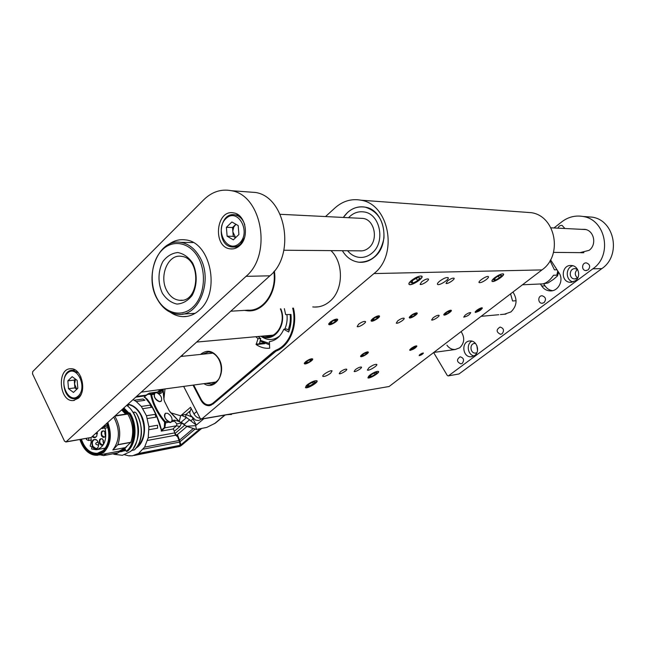 <?xml version="1.0" encoding="UTF-8"?>
<svg xmlns="http://www.w3.org/2000/svg" width="646" height="646" viewBox="0 0 646 646"><rect width="100%" height="100%" fill="white"/><g stroke="black" fill="none" stroke-linecap="round" stroke-linejoin="round"><path stroke-width="0.97" d="M307.181 384.806L305.461 387.616C307.205 389.126 319.181 381.956 316.903 380.752C314.707 380.421 311.461 381.77 307.181 384.806M369.754 375.165L367.905 377.845C369.367 379.145 380.397 372.427 378.451 371.418C376.594 371.159 373.695 372.403 369.754 375.165M347.669 212.364L343.333 217.444C349.074 209.288 356.358 205.856 365.176 207.148C358.756 206.05 352.926 207.786 347.669 212.364M342.372 250.705C346.434 257.439 351.941 261.275 358.877 262.219C372.306 262.123 380.664 254.088 383.958 238.108C384.475 221.651 378.217 211.331 365.176 207.148C384.677 209.756 391.04 244.285 374.317 257.165C369.617 261.065 364.473 262.752 358.877 262.219C351.941 261.275 346.434 257.439 342.372 250.705M293.429 308.102C298.016 325.891 289.731 346.07 276.157 351.069L273.847 352.466L213.099 404L209.256 405.664C205.791 405.801 202.989 403.952 200.841 400.116L193.041 385.129M181.599 356.382L181.776 355.526M330.954 250.616C344.181 263.051 343.381 290.676 329.589 301.561C325.011 305.372 319.964 307.205 314.465 307.06L312.761 306.923M325.519 216.555L335.08 207.85C342.792 201.043 351.4 198.492 360.912 200.195C389.32 204.184 398.477 254.992 373.969 273.565L201.762 418.971L200.244 418.471L183.65 386.397M525.166 212.235L531.303 212.679C555.681 215.998 563.102 255.396 541.962 269.915L389.134 386.494L201.407 419.157M411.486 280.445C409.176 282.423 408.393 283.755 409.128 284.45C411.332 286.34 424.551 277.691 421.765 276.165C419.488 275.664 416.064 277.094 411.486 280.445M494.634 277.764C492.381 279.581 491.533 280.784 492.099 281.365C493.77 282.859 505.568 275.091 503.371 273.928C501.603 273.589 498.688 274.865 494.634 277.764M419.948 354.476L419.133 355.615C421.2 355.187 422.605 354.315 423.34 352.991L419.948 354.476M340.434 371.781L339.231 373.671C340.337 374.64 348.089 369.924 346.636 369.165C345.263 368.955 343.196 369.827 340.434 371.781M355.348 369.625L354.121 371.49C355.187 372.427 362.786 367.792 361.389 367.065C360.072 366.863 358.054 367.719 355.348 369.625M433.07 317.824L431.609 319.98C432.699 320.949 440.41 316.031 438.965 315.28C437.73 315.062 435.767 315.91 433.07 317.824M397.686 320.884L396.264 323.121C397.492 324.187 405.575 319.059 403.992 318.22C402.62 317.961 400.512 318.849 397.686 320.884M447.646 280.865L446.039 283.384C447.323 284.515 455.624 279.064 453.968 278.176C452.62 277.893 450.512 278.789 447.646 280.865M358.546 324.268L357.19 326.585C358.562 327.764 367.073 322.411 365.321 321.474C363.787 321.167 361.534 322.104 358.546 324.268M421.668 281.769L420.094 284.361C421.491 285.572 430.091 279.944 428.306 278.983C426.845 278.668 424.632 279.597 421.668 281.769M465.225 315.046L463.723 317.121C467.211 316.403 469.561 314.901 470.756 312.607C469.634 312.422 467.793 313.237 465.225 315.046M445.393 312.834L443.899 314.998C444.973 315.959 452.636 311.049 451.215 310.306C450.004 310.096 448.066 310.936 445.393 312.834M410.84 315.619L409.394 317.872C410.598 318.922 418.624 313.811 417.066 312.979C415.725 312.729 413.65 313.609 410.84 315.619M372.661 318.712L371.264 321.046C372.613 322.209 381.059 316.863 379.331 315.934C377.837 315.636 375.617 316.564 372.661 318.712M330.227 322.136L328.911 324.567C330.437 325.859 339.352 320.263 337.43 319.221C335.75 318.874 333.352 319.843 330.227 322.136M476.796 310.29L475.27 312.381C478.734 311.655 481.068 310.153 482.271 307.876C481.173 307.698 479.348 308.497 476.796 310.29M411.147 348.404L409.814 350.31C413.295 349.631 415.628 348.178 416.815 345.941C415.636 345.763 413.747 346.579 411.147 348.404M361.97 354.597L360.694 356.592C361.833 357.593 369.665 352.756 368.18 351.981C366.815 351.755 364.748 352.627 361.97 354.597M305.639 361.703L304.452 363.787C305.776 364.925 314.206 359.806 312.502 358.893C310.912 358.611 308.626 359.547 305.639 361.703M369.011 367.655L367.396 370.061C368.721 371.232 378.435 365.289 376.675 364.376C375.027 364.126 372.476 365.224 369.011 367.655M439.692 281.139C437.722 282.786 437.027 283.885 437.6 284.45C439.32 285.944 450.246 278.789 448.033 277.602C446.241 277.223 443.463 278.402 439.692 281.139M330.663 373.186C327.256 375.609 324.688 376.683 322.952 376.408C321.102 375.463 330.72 369.633 332.109 370.861L330.663 373.186M486.341 279.524C483.047 281.882 480.664 282.916 479.195 282.625C477.346 281.688 486.971 275.341 488.36 276.593C488.828 277.077 488.15 278.055 486.341 279.524M371.935 253.167C368.026 256.422 363.738 257.819 359.071 257.342C354.581 256.753 350.746 254.556 347.58 250.745C350.746 254.556 354.581 256.753 359.071 257.342C363.738 257.819 368.026 256.422 371.935 253.167C385.719 242.484 380.373 214.028 364.263 211.985C380.373 214.028 385.719 242.484 371.935 253.167M348.541 217.71C353.071 212.954 358.312 211.048 364.263 211.985C358.312 211.048 353.071 212.954 348.541 217.71M360.339 218.3L363.149 218.437C374.704 219.793 378.621 240.15 368.769 247.846C365.943 250.22 362.834 251.213 359.442 250.842M108.803 438.311C108.092 443.665 106.186 447.767 103.085 450.617L97.376 453.298C90.19 453.5 84.868 448.841 81.42 439.304M106.695 423.437C110.789 436.413 108.899 446.12 101.042 452.563C92.225 456.003 85.401 451.627 80.58 439.45M91.054 437.576L91.118 442.324L90.174 446.031L91.902 447.032L91.619 448.97L96.359 449.745C104.264 447.202 107.171 439.991 105.096 428.096L104.66 428.484L104.127 426.74L103.78 427.781L100.994 428.597M99.645 443.552C98.87 439.337 99.944 437.923 102.867 439.296L103.513 444.036C102.254 445.748 100.97 445.587 99.645 443.552M101.479 435.743C100.711 431.496 101.802 430.083 104.741 431.496L105.355 436.22C104.095 437.931 102.795 437.77 101.479 435.743M97.288 431.948L96.787 435.993C95.479 437.996 93.92 438.206 92.112 436.631M92.378 446.596C91.231 440.435 92.798 438.335 97.07 440.306C98.717 442.494 99.04 444.844 98.031 447.347C96.189 449.826 94.3 449.576 92.378 446.596M98.951 455.002L119.155 451.158L120.503 451.562L125.437 449.689M114.786 416.121C120.067 425.351 121.093 434.855 117.879 444.65L112.824 449.963C119.898 440.435 120.204 429.477 113.736 417.074M102.448 438.909L101.511 438.723C99.831 439.385 99.387 440.919 100.187 443.334L102.343 444.86L103.344 444.327M104.313 431.092L103.368 430.89C101.672 431.552 101.22 433.095 102.02 435.533L104.159 437.051L105.185 436.51M92.531 436.252L94.93 437.318L96.496 436.47M96.391 439.7L94.914 439.385C92.378 440.386 91.716 442.72 92.919 446.378L96.189 448.695L97.74 447.831M108.06 427.604L105.096 428.096M101.39 428.233L102.585 428.597L103.61 428.064M107.616 425.98L104.127 426.74M107.64 426.061L104.184 426.626M117.782 444.811L130.758 442.421L125.381 447.597L112.824 449.963M130.758 442.421L130.855 442.26C134.069 432.57 133.052 423.178 127.787 414.07L128.611 413.287C136.258 423.267 134.788 445.788 126.204 451.263L124.864 448.494L126.729 446.572M125.381 447.597L119.106 451.183L106.59 453.565M106.533 453.581L103.635 455.583L100.057 454.792M127.69 413.949L115.141 415.798M131.372 450.545L134.368 449.891M126.204 451.263L127.48 451.223M124.969 448.72L119.623 451.546L125.235 449.261M103.723 455.551L116.983 452.983L103.764 455.527M136.33 413.23L136.266 413.125C143.751 424.81 142.5 443.261 134.255 449.987M141.296 431.197C141.199 424.648 139.544 418.665 136.314 413.246M136.266 413.125L134.957 412.148L133.367 412.398C140.15 425.092 140.23 436.874 133.625 447.743M118.258 452.523L115.787 454.243L114.94 454.404L116.983 452.983M119.268 451.982L118.161 452.588M122.151 451.554L121.569 451.635M133.036 399.616L136.258 401.529L141.321 406.455L146.456 415.733L148.887 426.715L148.233 437.738L144.599 447.121L138.567 453.484L132.462 455.793L128.966 455.858L124.646 454.792M128.094 406.487L128.328 404.113L127.965 406.374M130.04 455.648L128.966 455.858M134.061 455.478L179.911 446.402L180.226 445.926L136.686 454.534M138.567 453.484L180.105 445.304L179.604 442.106L143.21 449.148M180.072 445.312L180.226 445.926M144.599 447.121L179.055 440.515L179.604 442.106M179.055 440.515L177.375 436.082L175.437 435.267L147.546 440.435M148.233 437.738L174.743 432.885L175.437 435.267M174.743 432.885L173.451 428.936L161.258 431.116L161.33 430.066M145.487 397.839L144.203 397.298L144.656 396.894M145.568 395.796L135.733 397.177M134.271 400.254L142.944 399.01L144.93 400.278L136.258 401.529M141.321 406.455L149.977 405.155L151.552 407.335L142.903 408.66M146.456 415.733L155.097 414.352L156.017 417.13L147.385 418.535M148.887 426.715L157.511 425.238L157.64 428.185L149.016 429.695M157.511 425.238L157.64 428.185M155.097 414.352L156.017 417.13M151.552 407.335L149.977 405.155M144.93 400.278L142.944 399.01M146.19 395.247L136.346 396.62M128.263 404.105L127.843 404.307M177.375 436.082L175.163 434.459M176.713 436.212L176.293 435.396M165.424 413.319C164.036 414.7 164.149 416.662 165.756 419.189L167.831 421.232L165.231 421.693L165.634 422.726L164.843 427.83L161.258 431.116M180.5 445.086L180.549 445.062C180.993 444.618 180 441.331 177.561 435.194M192.936 428.823L179.523 440.12L177.65 435.21L175.841 434.621L175.001 433.619M174.896 433.579L184.764 425.181M184.118 424.39L181.76 422.912L179.854 426.586L174.258 431.35M171.142 422.064L169.623 422.557L167.831 421.232L168.614 422.008M173.467 428.427L176.568 425.771L176.875 423.938L174.565 421.208L174.436 420.118L172.086 420.514M161.984 389.344L159.255 391.783M160.507 391.605L162.857 389.651M150.453 394.407L151.099 394.052L151.535 394.666L150.833 394.956L150.453 394.407L147.482 394.262L149.371 393.139L151.099 394.052L154.741 393.204M157.672 393.139L160.095 392.8L160.345 391.629M147.49 394.133L144.857 396.442L149.371 393.139L160.402 391.621L162.776 390.725M158.213 391.92L160.943 389.481M179.523 440.12L180.92 444.852L180.492 445.845M176.834 435.065L186.856 426.57M158.528 393.697L160.806 393.374L162.752 391.726M176.875 423.938L181.76 422.912L180.759 422.298M178.845 421.402L174.436 420.118M151.535 394.666L154.168 394.302L154.305 396.62C155.306 399.228 157.059 400.924 159.554 401.691L161.056 401.336M145.124 397.403L147.248 399.244C152.093 405.405 156.356 413.844 160.03 424.567L161.395 429.655M179.854 426.586L176.568 425.771L164.843 427.83L164.342 427.62L164.577 422.088L165.231 421.693M168.856 422.177L164.94 423.009M170.051 422.121C165.198 419.706 163.696 416.743 165.537 413.23L167.669 413.319C171.489 415.814 172.797 418.592 171.602 421.66L169.623 422.557M170.544 422.541L171.384 421.886M171.416 421.862L171.012 422.129M154.337 393.6L154.943 393.01M152.941 394.472L154.224 393.826M160.095 392.8L160.806 393.374M158.27 393.511L160.579 393.188M156.913 392.768C160.781 395.005 162.267 397.726 161.371 400.924L159.635 401.61C154.846 399.22 153.336 396.305 155.097 392.881L156.913 392.768M180.928 445.312L181.429 445.118L180.985 445.53M181.429 445.118L200.858 428.839M199.792 429.033L180.92 444.852M194.898 429.235L180.064 441.711M154.887 393.067L154.168 394.084M168.792 421.781L167.831 421.232M184.538 424.915L179.2 421.458L180.654 415.79L181.3 415.233L186.549 417.574L196.287 425.1L195.633 425.649L186.532 426.263L184.538 424.915M163.147 389.183L164.027 399.922M179.2 421.458L169.309 410.913L164.52 401.424L163.906 399.115L164.996 388.932M225.083 415.047L215.376 423.13L206.777 427.402L196.489 429.453L195.633 425.649M170.907 412.851L180.654 415.79M185.652 417.3L185.983 414.457L181.3 415.233L190.538 407.287L193.953 413.908C195.617 416.694 197.66 418.123 200.099 418.196M189.633 411.332L185.983 414.457L191.547 416.872M192.411 417.881L196.287 425.1L203.829 418.737M190.917 408.91L189.682 412.746L190.538 415.281L195.568 420.118L198.556 420.578L200.203 419.747M200.155 418.309L199.404 418.18M194.656 415.039L192.565 411.211M227.19 414.684L231.389 414.377M211.864 353.233L212.332 352.894M215.804 382.319L215.28 382.109M274.372 352.054L273.662 351.585L212.744 403.314C208.424 406.156 204.62 404.953 201.326 399.704L193.695 385.04M289.255 330.413L286.388 328.935L283.78 329.282C280.606 336.477 275.802 340.603 269.374 341.645L269.673 348.218C264.917 348.638 260.411 347.427 256.155 344.576L264.763 343.656M256.155 344.576L258.012 338.625L255.711 336.728M263.431 343.066L259.595 343.131L260.718 338.609L258.012 338.625M284.361 308.651L285.669 314.634L290.958 314.473C291.548 320.666 290.789 326.505 288.681 331.987L283.78 329.282M285.669 314.634L290.958 314.481M415.418 347.863L416.807 346.385C417.534 343.963 406.738 350.689 410.493 350.318L415.418 347.863M415.83 346.668L411.801 348.323L410.799 349.591L412.318 349.397L415.83 346.668M414.215 346.918L414.821 347.936M411.736 348.404L412.318 349.397M480.681 309.983L482.255 308.32C483.006 305.921 472.468 312.591 475.819 312.398L480.681 309.983M481.294 308.667L479.921 308.78L476.247 311.598L477.628 311.485L480.148 310.023L481.294 308.667M479.518 309.014L480.148 310.023M477.087 310.605L477.628 311.485M366.831 353.992L368.18 352.514C369.011 349.712 357.157 357.028 361.518 356.616L366.831 353.992M367.122 352.732L365.402 352.95L362.713 354.509L361.76 355.849L363.488 355.623L366.161 354.073L367.122 352.732M365.499 352.934L366.161 354.073M362.81 354.452L363.488 355.623M311.227 360.993L312.511 359.547C313.48 356.285 300.325 364.279 305.461 363.827L311.227 360.993M311.348 359.677L309.369 359.919L306.495 361.59L305.606 363.012L307.593 362.761L310.451 361.098L311.348 359.677M309.773 359.87L310.451 361.098M306.834 361.397L307.593 362.761M449.656 312.486L451.207 310.815C452.03 308.15 440.806 315.224 444.529 315.022L449.656 312.486M450.197 311.122L448.687 311.243L446.047 312.777L444.916 314.19L446.426 314.061L449.067 312.535L450.197 311.122M448.389 311.42L449.067 312.535M445.821 313.06L446.426 314.061M415.54 315.24L417.066 313.56C417.97 310.597 405.963 318.115 410.121 317.913L415.54 315.24M416 313.819L414.336 313.948L411.559 315.563L410.46 317.041L412.132 316.903L414.893 315.296L416 313.819M414.151 314.061L414.893 315.296M411.437 315.733L412.132 316.903M377.862 318.284L379.347 316.613C380.357 313.294 367.437 321.304 372.104 321.094L377.862 318.284M378.217 316.798L376.368 316.944L373.453 318.648L372.395 320.19L374.236 320.036L377.143 318.349L378.217 316.798M376.335 316.968L377.143 318.349M373.436 318.664L374.236 320.036M260.386 340.305L269.527 343.527M288.205 329.759C290.062 325.003 290.716 319.923 290.183 314.537M260.952 336.251C267.307 340.717 273.541 340.628 279.645 335.985M284.765 329.153C286.792 324.696 287.527 319.867 286.961 314.65M268.784 335.54L270.44 336.09M265.28 335.863L266.136 336.275M264.521 335.928C276.149 339.974 286.606 322.475 280.38 308.893M261.921 336.162C274.324 342.735 287.317 324.147 280.598 308.877M261.436 336.211C274.017 343.397 287.656 324.567 280.824 308.861M260.128 341.04L269.632 344.875M336.025 321.668L337.454 320.012C338.601 316.274 324.599 324.849 329.896 324.639L336.025 321.668M336.243 320.109L334.192 320.271L331.115 322.063L330.106 323.686L332.165 323.517L335.217 321.732L336.243 320.109M334.378 320.255L335.217 321.732M331.277 321.966L332.165 323.517M244.438 310.379L248.032 310.847C263.843 312.155 277.732 291.677 274.34 271.054M198.185 257.496C189.633 242.08 172.514 238.996 161.871 250.26C151.099 261.299 148.984 283.659 157.156 298.589C165.166 313.665 181.93 317.897 193.106 306.963C204.419 296.256 206.898 272.741 198.185 257.496M199.606 256.825C194.68 248.427 188.366 243.607 180.662 242.363C158.504 238.213 143.517 275.947 157.293 299.179C162.598 308.562 169.607 313.609 178.312 314.344C199.339 316.774 213.551 279.621 199.606 256.825M162.412 293.324C157.697 283.376 157.874 270.9 162.897 261.509C167.015 256.115 171.973 253.127 177.779 252.538C183.593 253.644 188.551 257.148 192.637 263.051C197.563 273.177 197.329 286.057 192.064 295.505C187.792 300.85 182.745 303.709 176.931 304.072C171.174 302.772 166.337 299.187 162.412 293.324M167.064 291.12C170.269 296.732 174.477 299.792 179.677 300.301C200.05 302.861 201.633 257.609 181.122 256.309C167.702 253.983 158.617 276.964 167.064 291.12M230.775 311.202L248.007 310.169C263.374 311.437 276.94 291.726 273.864 271.635M422.339 353.16C419.795 354.404 418.85 355.227 419.52 355.615L423.033 353.653L423.324 353.249L422.339 353.16M420.473 354.299L419.65 355.163L420.409 355.163L422.823 353.443L420.473 354.299M421.628 353.677L422 354.307M420.118 354.67L420.409 355.163M375.746 371.838C369.367 374.946 367.09 376.957 368.906 377.87L377.829 372.936L378.443 372.056C378.661 371.216 377.765 371.143 375.746 371.838M371.216 374.696L369.415 376.666L371.377 376.602L375.132 374.575L376.949 372.605L374.995 372.661L371.216 374.696M374.26 373.057L375.132 374.575M370.642 375.318L371.377 376.602M313.681 381.213C306.68 384.58 304.363 386.736 306.721 387.665L316.911 381.56C317.194 380.518 316.12 380.405 313.681 381.213M308.836 384.289L307.092 386.397L309.434 386.284L313.52 384.095L315.28 381.988L312.955 382.085L308.836 384.289M312.535 382.311L313.52 384.095M308.538 384.661L309.434 386.284M501.078 274.195C496.031 275.729 489.046 282.197 493.278 281.381L502.362 276.133L503.379 274.728C503.638 273.823 502.871 273.646 501.078 274.195M496.063 277.376L493.714 279.823L495.393 280.098L499.398 277.941L501.756 275.503L500.101 275.212L496.063 277.376M498.292 276.181L499.398 277.941M494.626 278.87L495.393 280.098M418.794 276.423C412.673 278.184 405.47 285.532 410.816 284.498C414.57 283.554 417.962 281.583 420.974 278.587L421.814 277.304C422.177 276.036 421.168 275.745 418.794 276.423M413.222 280.009L410.864 282.762L413.093 283.061L417.655 280.63L420.029 277.885L417.817 277.562L413.222 280.009M416.299 278.369L417.655 280.63M412.067 281.357L413.093 283.061M476.853 345.529L477.539 350.39M577.451 269.374C574.528 272.362 574.585 275.253 577.621 278.055M433.636 352.546L447.258 375.423L448.171 375.915L458.991 373.961L601.83 268.615C621.484 255.55 614.726 220.181 592.091 217.137L586.382 216.717M458.991 373.961L448.251 375.907M448.558 375.762L592.858 268.809C612.739 255.525 605.883 219.559 582.975 216.467C575.287 215.183 568.254 216.951 561.883 221.772L553.969 227.957M474.616 355.526C480.503 351.626 476.821 340.159 469.965 340.975C460.848 341.169 462.391 357.916 471.418 356.754L474.616 355.526M575.32 280.824C581.368 276.779 578.614 265.732 571.516 265.514C561.285 264.295 560.171 282.221 570.45 282.326L575.32 280.824M462.302 363.343C464.45 360.064 463.731 357.884 460.13 356.81C456.375 359.539 456.641 361.897 460.913 363.884L462.302 363.343M502.184 333.732C504.429 330.453 503.735 328.225 500.101 327.046C496.015 329.67 496.168 332.092 500.545 334.321L502.184 333.732M544.085 302.611C546.427 299.364 545.781 297.087 542.155 295.787C537.698 295.529 537.682 303.418 542.139 303.265L544.085 302.611M564.919 228.506L562.052 225.389C560.098 225.252 558.758 226.173 558.039 228.167M588.159 269.883C590.597 266.701 590.024 264.375 586.455 262.914C581.804 262.308 581.134 270.408 585.817 270.577L588.159 269.883M540.427 283.974L541.728 286.008C543.795 289.069 546.589 290.7 550.101 290.91C558.37 291.548 564.128 280.122 559.056 272.951L550.545 259.805M505.988 314.069L504.397 314.214L510.905 311.945C516.962 306.067 517.648 299.429 512.956 292.04M580.213 252.594L589.071 250.341C597.098 244.866 594.134 230.388 584.8 229.354L581.586 229.338M446.903 345.166C449.075 348.186 451.853 349.639 455.236 349.51L459.702 347.806C464.514 343.058 464.975 337.656 461.099 331.6M584.59 229.322L583.435 229.427M582.07 252.61L583.12 252.772M543.738 283.869L545.006 285.847C546.871 288.633 549.391 290.24 552.564 290.668M577.564 269.455L575.311 268.655C569.069 267.945 568.383 278.846 574.657 278.943L577.734 277.974M572.849 265.748C565.226 267.662 565.492 280.501 573.172 281.947M475.529 343.446L474.721 343.414C469.157 343.559 470.094 353.758 475.609 353.071L476.845 352.756M471.903 341.161C466.073 343.979 467.599 354.799 473.994 355.93M585.542 229.5L583.637 229.443M553.493 252.384L583.879 252.675M516.089 300.737L512.585 300.988L510.566 293.865M557.756 270.94L556.876 275.148L557.482 275.931L553.461 279.395L547.978 282.988L542.357 283.933M541.994 283.949C545.886 283.594 549.73 280.695 553.525 275.253L556.876 275.148M557.013 269.794L554.429 269.85L550.037 260.709M66.118 441.807L64.535 441.21L32.518 373.832L32.728 371.595L203.716 199.784C211.896 191.805 221.11 188.777 231.341 190.699C261.969 195.124 272.346 254.694 246.045 276.343L66.118 441.807L91.175 437.479L65.755 442.009M247.894 191.91L255.477 192.468C285.742 196.82 295.9 254.75 269.883 275.818L91.175 437.479M170.52 312.389C174.355 315.014 178.425 316.427 182.713 316.645C188.785 316.847 194.349 314.659 199.404 310.088C220.989 292.258 210.644 241.596 185.257 239.876C179.233 239.109 173.645 240.675 168.493 244.568M78.36 398.227C87.267 390.773 81.283 367.744 70.761 368.761C56.59 368.357 59.23 402.03 73.24 400.552L78.36 398.227M239.795 245.528C249.808 236.977 245.609 214.367 233.771 212.93C215.934 208.868 212.3 247.224 230.267 248.863C233.739 249.283 236.912 248.177 239.795 245.528M238.18 225.567L238.907 234.522L233.351 239.827L227.117 236.202L226.399 227.319L231.906 221.982L238.18 225.567M235.588 237.696L233.254 236.347L227.117 236.202M233.254 236.347L232.544 227.513L226.399 227.319M235.911 224.267L232.544 227.513M235.968 224.307L233.787 226.972L232.875 230.784L232.899 231.93L235.637 237.647M77.157 380.373L77.811 388.278L73.466 392.429L68.5 388.69L67.854 380.841L72.166 376.666L77.157 380.373M76.745 389.296L74.888 387.907L68.5 388.69M74.888 387.907L74.242 380.098L67.854 380.841M75.356 379.032L74.242 380.098M75.517 379.154L74.565 383.999L76.785 389.255M201.762 418.971L389.134 386.494M541.962 269.915L373.969 273.565M201.277 400.052L200.841 400.116M102.722 448.566L105.185 448.267M107.147 423.025C111.225 434.976 109.917 444.601 103.223 451.893C93.517 457.772 85.789 453.662 80.039 439.538M107.825 422.419C112.146 434.766 110.846 444.731 103.909 452.321L97.699 455.244C91.708 455.688 86.669 452.442 82.575 445.506M125.639 414.134L121.634 409.927M126.511 413.997L122.142 409.467M127.415 413.852L122.692 408.966M128.602 413.077L127.537 413.844L115.19 415.758M126.535 451.473C135.482 444.408 136.766 424.793 128.966 413.077L129.806 412.947L128.845 412.98M130.855 442.26L117.879 444.65M127.787 414.07L114.818 416.089M119.486 451.57L120.116 451.611M122.126 451.417L119.405 451.942M88.93 438.004L88.518 440.499L86.443 439.563M128.078 413.432L123.192 408.514M134.957 412.148L133.084 412.536M135.022 432.319L133.003 419.625M129.886 413.069L129.806 412.947C137.598 424.648 136.314 444.246 127.375 451.312M136.944 447.024L137.485 446.588C144.906 438.44 146.044 428.04 140.909 415.386C137.735 409.346 133.609 405.753 128.538 404.622M120.503 451.562L119.986 451.619M116.062 453.193L114.625 454.186L115.666 454.267M119.34 451.966L115.884 454.17M114.786 454.429L113.139 453.75M134.311 449.963C144.187 439.821 142.806 425.617 136.354 413.125L134.772 412.043L133.246 412.293M136.225 447.977C144.623 443.035 147.223 426.497 141.28 415.208C137.945 408.886 133.625 405.228 128.304 404.235M114.705 454.396L112.84 453.807M97.409 433.111L96.69 433.749L95.471 433.595M98.144 442.082L97.522 442.195L98.305 442.567M98.62 444.456L97.917 445.102L95.834 444.165M127.327 404.776L128.255 404.251M104.943 425.028L104.45 426.045L103.877 425.989M161.476 430.034L162.162 430.26M164.342 427.62L161.557 430.026L162.057 430.236L161.258 429.913M174.565 421.208L171.553 421.717M161.54 390.685L160.402 391.621M144.857 396.442L147.482 394.262M181.397 422.444L183.722 423.929M165.295 421.668C158.012 413.012 153.449 404.008 151.608 394.666M164.577 422.088C157.277 413.392 152.698 404.348 150.833 394.956M163.906 399.115L162.881 389.514M186.549 417.574L180.977 422.339M189.722 419.666L184.142 424.414M196.085 429.364L186.532 426.263M193.953 413.908L196.683 411.583M193.639 418.979L190.635 420.578M214.504 423.663L224.776 415.103M211.767 384.192L205.88 383.385M202.432 354.218L208.375 352.022C212.607 352.143 216.095 354.597 218.841 359.386M200.494 354.42C207.285 349.066 213.471 350.616 219.059 359.071C226.956 372.637 215.15 391.468 203.942 383.643M287.664 341.766C284.563 345.933 280.865 348.905 276.577 350.673L213.39 403.75L212.744 403.314M213.39 403.75L209.417 405.397C206.09 405.43 203.409 403.613 201.358 399.947L201.326 399.704M182.22 356.317L182.64 354.743M182.156 356.326L182.503 354.864M201.261 399.761L193.606 385.048M292.67 308.142C297.217 325.439 289.246 345.166 276.036 350.132L273.662 351.585M277.182 350.625L276.036 350.132M256.042 344.173L263.988 343.325M260.621 338.593L258.085 336.509M592.858 268.809L601.83 268.615M545.006 285.847L541.728 286.008M505.947 314.077L500.408 314.57M558.572 272.208L557.474 275.842M269.883 275.818L246.045 276.343M239.48 243.227C251.633 231.866 237.575 206.914 225.825 218.679C214.012 229.968 227.554 254.605 239.48 243.227M244.503 237.712L240.53 244.002C237.946 246.376 235.096 247.37 231.979 246.99C215.659 245.496 218.913 211.307 235.12 214.892C239.674 215.934 242.896 219.236 244.786 224.792M78.344 395.941C87.84 387.083 76.519 363.989 67.321 373.218C58.059 382.052 69.017 404.864 78.344 395.941M80.992 394.528L79.337 396.571L74.734 398.655C61.838 400.019 59.489 369.98 72.522 370.263L78.481 372.904M80.807 376.707L80.443 377.345M81.848 389.708L82.381 390.281M531.303 212.679L360.912 200.195M318.47 306.818L314.465 307.06M210.12 405.526L209.256 405.664M126.697 405.349C140.836 415.225 141.296 444.585 130.153 451.691L122.401 455.301L114.996 454.413M125.72 450.27L120.754 451.691M123.846 407.925L128.837 412.964M97.376 453.298L98.523 453.08M97.699 455.244C89.56 455.47 83.625 450.246 79.894 439.563M105.314 448.09L97.312 449.568M116.756 453.056L103.667 455.575M91.385 439.999L88.599 440.483M127.432 451.288C136.403 444.198 137.687 424.64 129.894 412.955L127.512 413.844M121.779 451.32L124.815 450.738M86.378 439.223L86.734 438.384M119.558 451.263L120.536 451.401M114.746 454.421L112.8 453.815M97.401 433.627L96.779 433.732M98.62 444.973L97.998 445.086M95.769 443.834C95.543 443.293 96.125 442.752 97.522 442.195M106.873 423.865L106.089 423.994M107.478 425.553L104.507 426.037M136.532 396.45L146.367 395.077M180.363 445.837L180.04 446.394M180.412 445.683L180.226 445.255M103.635 440.62L102.98 441.46M103.037 441.743L103.909 442.292M105.484 432.812L104.822 433.66M104.87 433.926L105.758 434.492M170.819 422.371L171.335 421.919M144.769 397.217L144.817 396.474M144.938 397.363L151.632 406.059L156.598 416.024L161.242 429.84M160.45 389.554L157.721 391.993M201.302 428.758L180.945 445.813M170.108 412.059L179.297 421.765M186.048 426.166L196.214 429.42M199.824 420.062L200.938 419.125M231.066 414.643L232.035 413.844M212.025 384.136L210.83 384.313C220.181 381.213 219.866 376.392 221.021 372.564C221.659 367.913 220.94 363.545 218.881 359.459M210.362 405.268L211.282 405.139M201.213 399.931C203.288 403.621 206.017 405.446 209.417 405.397M182.019 356.342L182.334 355.017M201.189 399.89L193.477 385.064M260.718 338.609L258.166 336.501M182.301 300.188L179.677 300.301M193.154 242.557L180.662 242.363M195.132 313.334L182.471 314.093M582.975 216.467L592.091 217.137M433.805 352.417L455.236 349.51M582.983 252.756L581.134 252.739M551.789 290.813L550.101 290.91M586.487 270.561L585.817 270.577M542.656 303.224L542.139 303.265M500.949 334.273L500.545 334.321M575.497 278.91L574.657 278.943M571.815 282.27L570.45 282.326M476.07 353.007L475.609 353.071M472.153 356.64L471.418 356.754M141.28 392.154L216.224 381.98M180.727 356.479L212.833 353.136M283.86 250.236L362.059 250.858M280.162 214.294L363.149 218.437M550.941 227.812L585.712 229.548M196.642 342.073L273.04 335.161M481.133 316.322L498.801 314.715M558.62 272.281L557.482 275.931M522.461 284.789L542.059 283.901M255.477 192.468L231.341 190.699M232.948 248.888L230.267 248.863M74.395 400.399L73.24 400.552M187.138 316.362L182.713 316.645M238.56 215.053L235.12 214.892M237.873 247.055L234.385 247.014M75.154 369.98L72.522 370.263M78.424 398.162L75.768 398.517"/></g></svg>
